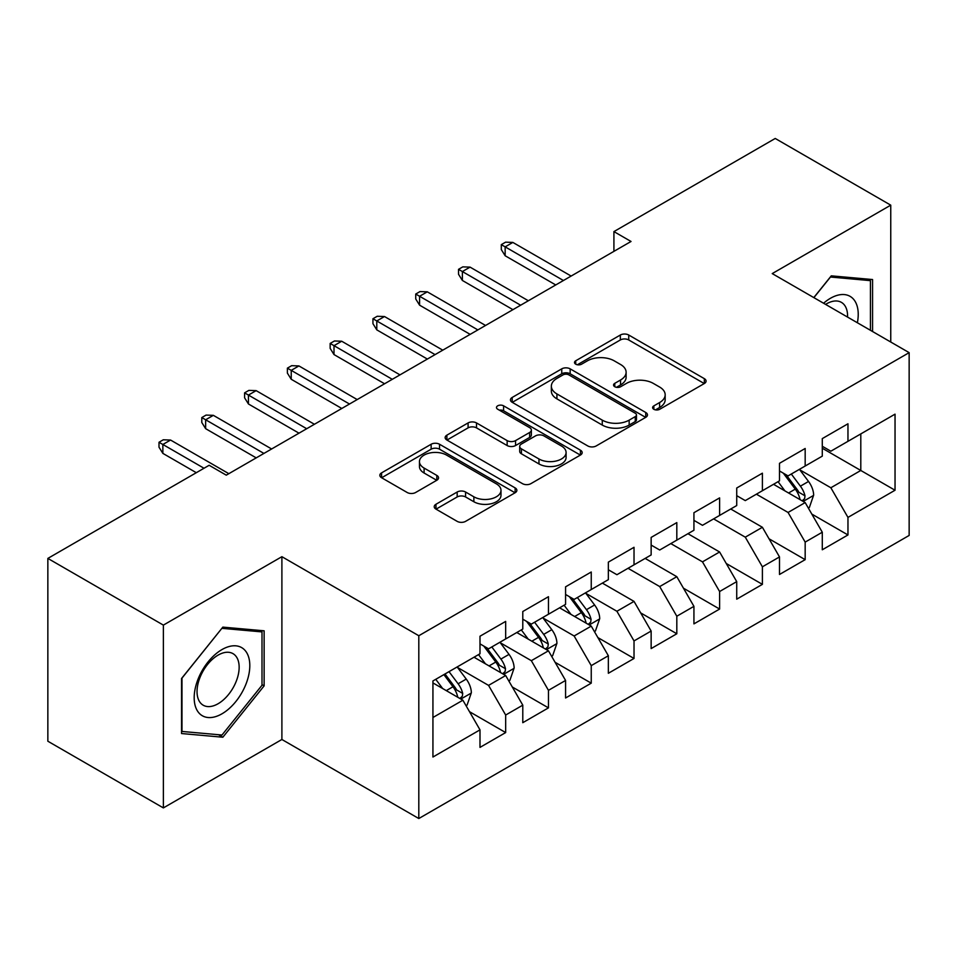 <?xml version="1.0" encoding="UTF-8"?>
<svg xmlns="http://www.w3.org/2000/svg" width="957" height="957" viewBox="0 0 957 957"><rect width="100%" height="100%" fill="white"/><g stroke="black" fill="none" stroke-linecap="round" stroke-linejoin="round"><path stroke-width="1.44" d="M653.834 409.285A4.163 2.404 0 0 0 659.708 409.285L704.34 383.518A5.945 3.433 0 0 0 706.075 381.089A5.945 3.433 0 0 0 704.34 378.661L628.737 335.022A5.945 3.433 0 0 0 620.339 335.022L575.719 360.789A4.163 2.404 0 0 0 574.499 362.476A4.163 2.404 0 0 0 575.719 364.174A4.163 2.404 0 0 0 581.593 364.174L587.371 360.849A19.008 10.97 0 0 1 614.25 360.849L620.555 364.485A19.008 10.97 0 0 1 626.117 372.237A19.008 10.97 0 0 1 620.555 380.001L614.777 383.338A4.163 2.404 0 0 0 613.557 385.037A4.163 2.404 0 0 0 614.777 386.724A4.163 2.404 0 0 0 620.65 386.724L626.428 383.398A19.008 10.97 0 0 1 653.308 383.398L659.612 387.035A19.008 10.97 0 0 1 665.175 394.786A19.008 10.97 0 0 1 659.612 402.55L653.834 405.888A4.163 2.404 0 0 0 652.614 407.586A4.163 2.404 0 0 0 653.834 409.285L653.834 405.888M435.961 504.267A5.945 3.433 0 0 0 434.227 506.696A5.945 3.433 0 0 0 435.961 509.112L457.171 521.362A5.945 3.433 0 0 0 465.58 521.362L515.129 492.747A5.945 3.433 0 0 0 516.876 490.331A5.945 3.433 0 0 0 515.129 487.903L439.538 444.251A5.945 3.433 0 0 0 431.14 444.251L381.58 472.866A5.945 3.433 0 0 0 379.845 475.294A5.945 3.433 0 0 0 381.58 477.722L407.203 492.508A5.945 3.433 0 0 0 415.601 492.508L436.811 480.258A5.945 3.433 0 0 0 438.545 477.842A5.945 3.433 0 0 0 436.811 475.414L424.107 468.081A15.886 9.175 0 0 1 419.453 461.597A15.886 9.175 0 0 1 429.262 453.116A15.886 9.175 0 0 1 446.572 455.101L496.336 483.835A15.886 9.175 0 0 1 500.99 490.331A15.886 9.175 0 0 1 491.18 498.8A15.886 9.175 0 0 1 473.871 496.815L465.58 492.018A5.945 3.433 0 0 0 457.171 492.018L435.961 504.267L435.961 509.112M163.372 625.112L163.372 807.911L281.896 739.486L281.896 556.687L163.372 625.112L47.85 558.409L209.152 465.281L226.271 475.162L631.034 241.475L613.916 231.594L613.916 251.356M281.896 556.687L418.807 635.735L909.15 352.643L909.15 535.442L418.807 818.534L418.807 635.735M890.752 342.02L890.752 205.157L772.227 273.594L909.15 352.643M890.752 205.157L775.23 138.466L613.916 231.594M587.789 445.95A5.945 3.433 0 0 0 596.187 445.95L645.748 417.336A5.945 3.433 0 0 0 647.482 414.919A5.945 3.433 0 0 0 645.748 412.491L570.157 368.852A5.945 3.433 0 0 0 561.747 368.852L512.198 397.454A5.945 3.433 0 0 0 510.452 399.882A5.945 3.433 0 0 0 512.198 402.311L587.789 445.95M499.363 410.182A4.163 2.404 0 0 1 503.585 410.768L503.585 405.828L580.444 450.197A5.945 3.433 0 0 1 582.179 452.625A5.945 3.433 0 0 1 580.444 455.042L530.884 483.656A5.945 3.433 0 0 1 522.486 483.656L446.883 440.017L446.883 435.16A5.945 3.433 0 0 0 445.149 437.588A5.945 3.433 0 0 0 446.883 440.017M446.883 435.16L468.093 422.922A5.945 3.433 0 0 1 476.49 422.922L507.15 440.615A5.945 3.433 0 0 0 515.548 440.615L529.628 432.492A5.945 3.433 0 0 0 531.362 430.076A5.945 3.433 0 0 0 529.628 427.647L497.7 409.213A4.163 2.404 0 0 1 496.492 407.526A4.163 2.404 0 0 1 499.052 405.301A4.163 2.404 0 0 1 503.585 405.828M822.29 448.235L860.798 470.473L860.798 433.916L895.034 414.154L847.962 441.321L847.962 423.784L822.29 438.605L822.29 456.142L805.172 466.023L805.172 448.486L779.5 463.308L779.5 480.845L762.394 490.726L762.394 473.189L736.723 488.01L736.723 505.547L719.604 515.428L719.604 497.891L693.933 512.713L693.933 530.25L676.814 540.131L676.814 522.594L651.143 537.415L651.143 554.952L634.024 564.833L634.024 547.296L608.353 562.118L608.353 579.655L591.247 589.536L591.247 571.999L565.575 586.82L565.575 604.357L548.457 614.238L548.457 596.701L522.785 611.523L522.785 629.06L505.667 638.941L505.667 621.404L479.995 636.226L479.995 653.763L432.935 680.941L432.935 757.023L479.995 729.856L462.877 700.213L432.935 682.915M895.034 414.154L895.034 490.235L847.962 517.402L830.855 487.759L799.825 469.851M811.811 514.076L847.962 534.951L847.962 517.402M847.962 534.951L822.29 549.773L822.29 532.224L805.172 542.105L788.066 512.462L756.401 494.183M769.021 538.779L805.172 559.654L805.172 542.105M805.172 559.654L779.5 574.475L779.5 556.926L762.394 566.807L745.276 537.164L713.611 518.885M726.231 563.482L762.394 584.356L762.394 566.807M762.394 584.356L736.723 599.178L736.723 581.629L719.604 591.522L702.486 561.867L670.821 543.588M683.454 588.184L719.604 609.059L719.604 591.522M719.604 609.059L693.933 623.88L693.933 606.343L676.814 616.224L659.708 586.569L628.043 568.291M640.664 612.887L676.814 633.761L676.814 616.224M676.814 633.761L651.143 648.583L651.143 631.046L634.024 640.927L616.918 611.272L585.899 593.364M597.874 637.589L634.024 658.464L634.024 640.927M634.024 658.464L608.353 673.285L608.353 655.748L591.247 665.629L574.128 635.986L543.109 618.066M555.084 662.292L591.247 683.166L591.247 665.629M591.247 683.166L565.575 697.988L565.575 680.451L548.457 690.332L531.338 660.689L500.32 642.769M512.306 686.994L548.457 707.869L548.457 690.332M548.457 707.869L522.785 722.691L522.785 705.153L505.667 715.035L488.56 685.391L457.53 667.472M469.516 711.697L505.667 732.572L505.667 715.035M505.667 732.572L479.995 747.393L479.995 729.856M479.995 643.882L488.56 648.822L505.667 638.941M432.935 717.499L462.877 700.213M522.785 619.179L531.338 624.12L548.457 614.238M488.56 685.391L505.667 675.51L474.002 657.22M522.785 705.153L505.667 675.51M565.575 594.476L574.128 599.417L591.247 589.536M531.338 660.689L548.457 650.808L516.792 632.517M565.575 680.451L548.457 650.808M608.353 569.774L616.918 574.714L634.024 564.833M574.128 635.986L591.247 626.105L559.582 607.815M608.353 655.748L591.247 626.105M651.143 545.071L659.708 550.012L676.814 540.131M616.918 611.272L634.024 601.391L602.372 583.112M651.143 631.046L634.024 601.391M693.933 520.369L702.486 525.309L719.604 515.428M659.708 586.569L676.814 576.688L645.15 558.409M693.933 606.343L676.814 576.688M736.723 495.666L745.276 500.607L762.394 490.726M702.486 561.867L719.604 551.986L687.939 533.707M736.723 581.629L719.604 551.986M779.5 470.964L788.066 475.904L805.172 466.023M745.276 537.164L762.394 527.283L730.729 509.004M779.5 556.926L762.394 527.283M822.29 446.261L830.855 451.202L847.962 441.321M788.066 512.462L805.172 502.581L773.519 484.302M822.29 532.224L805.172 502.581M47.85 558.409L47.85 741.22L163.372 807.911M281.896 739.486L418.807 818.534M830.855 487.759L860.798 470.473L895.034 490.235M872.569 331.517L872.569 279.54L831.274 275.843L813.797 297.591M264.132 685.858L264.132 630.807L222.849 627.122L181.555 678.489L181.555 733.541L222.849 737.225L264.132 685.858L262.003 684.626M655.497 409.871L659.612 407.491A19.008 10.97 0 0 0 665.175 399.727L665.175 394.786M626.117 372.237L626.117 377.178A19.008 10.97 0 0 1 620.555 384.941L616.44 387.31M704.256 383.566L628.737 339.962A5.945 3.433 0 0 0 620.339 339.962L577.382 364.761M645.664 417.384L570.157 373.792A5.945 3.433 0 0 0 561.747 373.792L512.27 402.359M635.245 416.618A4.163 2.404 0 0 0 636.465 414.919A4.163 2.404 0 0 0 635.245 413.221L568.889 374.905A4.163 2.404 0 0 0 563.015 374.905L556.926 378.422A19.008 10.97 0 0 0 551.352 386.185A19.008 10.97 0 0 0 556.926 393.937L602.276 420.135A19.008 10.97 0 0 0 629.156 420.135L635.245 416.618L635.245 421.558A4.163 2.404 0 0 0 636.465 419.86L636.465 414.919M551.352 386.185L551.352 391.126A19.008 10.97 0 0 0 556.926 398.878L556.926 393.937M635.245 421.558L629.156 425.075A19.008 10.97 0 0 1 602.276 425.075L556.926 398.878M446.967 440.053L468.093 427.863L468.093 422.922M531.362 430.076L531.362 435.016A5.945 3.433 0 0 1 529.628 437.433L515.548 445.555A5.945 3.433 0 0 1 507.15 445.555L476.49 427.863A5.945 3.433 0 0 0 468.093 427.863M503.585 410.768L580.361 455.089M538.97 458.989A15.886 9.175 0 0 0 556.28 460.975A15.886 9.175 0 0 0 566.089 452.505A15.886 9.175 0 0 0 561.436 446.01L543.899 435.89A5.945 3.433 0 0 0 535.501 435.89L521.433 444.012A5.945 3.433 0 0 0 519.699 446.44A5.945 3.433 0 0 0 521.433 448.869L538.97 458.989L538.97 463.93A15.886 9.175 0 0 0 556.28 465.915A15.886 9.175 0 0 0 566.089 457.446L566.089 452.505M519.699 446.44L519.699 451.381A5.945 3.433 0 0 0 521.433 453.809L521.433 448.869M538.97 463.93L521.433 453.809M500.99 490.331L500.99 495.271A15.886 9.175 0 0 1 491.18 503.741A15.886 9.175 0 0 1 473.871 501.755L465.58 496.958A5.945 3.433 0 0 0 457.171 496.958L436.045 509.16M419.453 461.597L419.453 466.538A15.886 9.175 0 0 0 424.107 473.021L424.107 468.081M436.727 480.306L424.107 473.021M515.057 492.795L439.538 449.192A5.945 3.433 0 0 0 431.14 449.192L381.664 477.758M218.483 734.713L222.849 737.225M808.342 508.071L809.371 507.473L813.653 495.128A16.03 9.259 -120 0 0 808.533 481.467L799.442 469.337M784.955 490.917L778.053 481.682M774.811 485.055L774.034 484.003M802.157 500.846L804.646 498.609L804.993 495.81A16.03 9.259 -120 0 0 800.399 486.168L791.307 474.026M786.128 474.792L797.348 489.769A8.17 4.713 60 0 1 798.832 492.257L804.993 495.81M783.304 473.153L795.267 489.123A16.03 9.259 60 0 1 799.861 498.776L800.184 499.698M563.434 280.509L505.152 246.858L505.152 255.758L501.301 249.574L501.301 244.633L505.152 246.858L512.856 242.42L571.138 276.059M505.152 255.758L555.73 284.947M501.301 244.633L505.583 242.169L512.856 242.42M520.644 305.211L462.375 271.561L462.375 280.461L458.523 274.276L458.523 269.336L462.375 271.561L470.066 267.123L528.348 300.761M462.375 280.461L512.94 309.661M458.523 269.336L462.793 266.871L470.066 267.123M477.854 329.914L419.585 296.263L419.585 305.163L415.733 298.979L415.733 294.038L419.585 296.263L427.289 291.825L485.558 325.464M419.585 305.163L470.15 334.364M415.733 294.038L420.015 291.574L427.289 291.825M857.376 322.748A39.333 22.705 120 0 0 854.505 300.45A39.333 22.705 120 0 0 823.582 303.237M847.555 317.078A29.775 17.19 120 0 0 844.756 305.474A29.775 17.19 120 0 0 841.406 302.364A29.775 17.19 120 0 0 825.592 304.398M830.341 277.016L870.427 280.64L870.427 330.285M867.772 279.109L870.427 280.64M813.881 297.639L830.425 277.063M197.908 711.637A39.333 22.705 120 0 0 235.9 701.469A39.333 22.705 120 0 0 246.081 651.717A39.333 22.705 120 0 0 208.088 661.897A39.333 22.705 120 0 0 197.908 711.637M199.857 702.115A29.775 17.19 120 0 0 203.207 705.213A29.775 17.19 120 0 0 230.912 691.313A29.775 17.19 120 0 0 236.331 656.741A29.775 17.19 120 0 0 232.982 653.643A29.775 17.19 120 0 0 205.276 667.543A29.775 17.19 120 0 0 199.857 702.115M221.988 628.342L262.003 631.907L262.003 685.26L221.988 735.024L181.986 731.447L181.986 678.106L221.904 628.294M259.347 630.388L262.003 631.907M435.076 354.616L376.795 320.966L376.795 329.866L372.943 323.681L372.943 318.741L376.795 320.966L384.499 316.528L442.768 350.166M376.795 329.866L427.372 359.066M372.943 318.741L377.225 316.277L384.499 316.528M392.286 379.319L334.005 345.668L334.005 354.568L330.153 348.384L330.153 343.443L334.005 345.668L341.709 341.23L399.99 374.869M334.005 354.568L384.582 383.769M330.153 343.443L334.436 340.979L341.709 341.23M594.405 631.584L595.433 630.986L599.716 618.641A16.03 9.259 -120 0 0 594.596 604.98L585.505 592.85M571.018 614.43L564.116 605.207M560.886 608.568L560.096 607.516M588.22 624.359L590.708 622.122L591.055 619.323A16.03 9.259 -120 0 0 586.462 609.681L577.382 597.539M572.19 598.304L583.411 613.281A8.17 4.713 60 0 1 584.894 615.77L591.055 619.323M569.367 596.678L581.33 612.647A16.03 9.259 60 0 1 585.923 622.289L586.246 623.21M349.496 404.021L291.227 370.371L291.227 379.271L287.375 373.098L287.375 368.158L291.227 370.371L298.919 365.933L357.2 399.571M291.227 379.271L341.793 408.472M287.375 368.158L291.646 365.682L298.919 365.933M551.627 656.287L552.656 655.689L556.926 643.343A16.03 9.259 -120 0 0 551.806 629.682L542.715 617.552M528.24 639.132L521.326 629.909M518.096 633.271L517.306 632.218M545.43 649.061L547.918 646.824L548.265 644.025A16.03 9.259 -120 0 0 543.684 634.383L534.592 622.241M529.4 623.007L540.633 637.984A8.17 4.713 60 0 1 542.117 640.472L548.265 644.025M526.577 621.38L538.54 637.35A16.03 9.259 60 0 1 543.133 646.992L543.456 647.913M306.707 428.724L248.437 395.074L248.437 403.974L244.585 397.801L244.585 392.86L248.437 395.074L256.141 390.635L314.41 424.274M248.437 403.974L299.003 433.174M244.585 392.86L248.868 390.384L256.141 390.635M508.837 680.989L509.866 680.391L514.136 668.046A16.03 9.259 -120 0 0 509.028 654.385L499.937 642.255M485.45 663.835L478.536 654.612M475.306 657.973L474.528 656.921M502.652 673.764L505.129 671.527L505.487 668.728A16.03 9.259 -120 0 0 500.894 659.086L491.802 646.944M486.611 647.71L497.843 662.687A8.17 4.713 60 0 1 499.327 665.175L505.487 668.728M483.799 646.083L495.762 662.053A16.03 9.259 60 0 1 500.344 671.694L500.678 672.615M263.929 453.427L205.647 419.776L205.647 428.676L201.795 422.504L201.795 417.563L205.647 419.776L213.351 415.338L271.621 448.977M205.647 428.676L256.225 457.877M201.795 417.563L206.078 415.087L213.351 415.338M466.047 705.692L467.076 705.094L471.358 692.748A16.03 9.259 -120 0 0 466.238 679.087L457.147 666.957M442.66 688.538L435.758 679.314M459.862 698.466L462.351 696.229L462.698 693.43A16.03 9.259 -120 0 0 458.104 683.788L449.012 671.647M445.005 673.967L455.053 687.389A8.17 4.713 60 0 1 456.537 689.877L462.698 693.43M443.881 674.613L452.972 686.755A16.03 9.259 60 0 1 457.566 696.397L457.889 697.318M204.02 468.248L162.857 444.479L162.857 453.379L159.006 447.206L159.006 442.266L162.857 444.479L170.561 440.041L228.843 473.679M162.857 453.379L196.317 472.698M159.006 442.266L163.288 439.789L170.561 440.041M659.612 407.491L659.612 402.55M614.777 386.724L614.777 383.338M620.555 384.941L620.555 380.001M575.719 364.174L575.719 360.789M620.339 339.962L620.339 335.022M628.737 339.962L628.737 335.022M704.34 383.518L704.34 378.661M512.198 402.311L512.198 397.454M561.747 373.792L561.747 368.852M570.157 373.792L570.157 368.852M645.748 417.336L645.748 412.491M602.276 425.075L602.276 420.135M629.156 425.075L629.156 420.135M476.49 427.863L476.49 422.922M507.15 445.555L507.15 440.615M515.548 445.555L515.548 440.615M529.628 437.433L529.628 432.492M580.444 455.042L580.444 450.197M457.171 496.958L457.171 492.018M465.58 496.958L465.58 492.018M473.871 501.755L473.871 496.815M436.811 480.258L436.811 475.414M381.58 477.722L381.58 472.866M431.14 449.192L431.14 444.251M439.538 449.192L439.538 444.251M515.129 492.747L515.129 487.903M803.162 501.42L813.546 495.439M800.399 486.168L808.533 481.467M788.568 492.999L795.267 489.123M589.237 624.933L599.608 618.952M586.462 609.681L594.596 604.98M574.631 616.511L581.33 612.647M546.447 649.636L556.818 643.654M543.684 634.383L551.806 629.682M531.841 641.214L538.54 637.35M503.657 674.338L514.029 668.357M500.894 659.086L509.028 654.385M489.063 665.916L495.762 662.053M460.867 699.053L471.251 693.059M458.104 683.788L466.238 679.087M446.273 690.619L452.972 686.755"/></g></svg>
